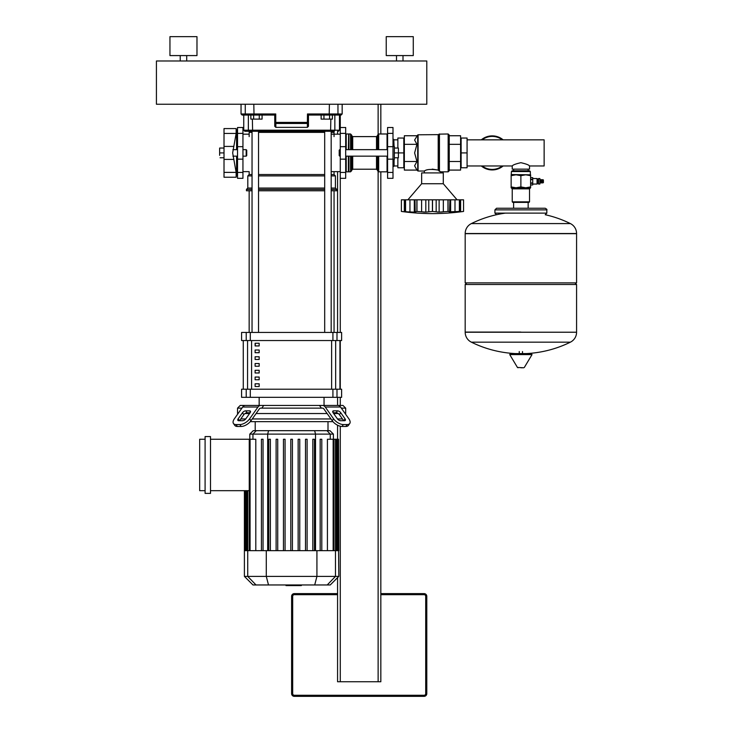 <?xml version="1.0" encoding="UTF-8"?>
<svg xmlns="http://www.w3.org/2000/svg" width="733" height="733" viewBox="0 0 733 733"><rect width="100%" height="100%" fill="white"/><g stroke="black" fill="none" stroke-linecap="round" stroke-linejoin="round"><path stroke-width="1.1" d="M246.187 149.66L246.187 156.156L246.728 155.616L246.728 150.201L246.187 149.66L242.944 149.66M219.634 155.341L219.634 150.476L219.634 155.341M219.634 148.039L219.634 150.476L219.634 148.039M224.014 157.778L220.074 157.778M224.014 152.913L220.074 152.913M224.014 148.039L220.074 148.039M236.145 128.577L224.014 128.577L224.014 177.239L236.145 177.239L236.145 172.374L232.663 152.913L236.145 133.443L236.145 128.577A59.868 59.868 0 0 1 236.576 130.74L236.576 149.66M236.145 177.239A59.868 59.868 0 0 0 236.576 175.077L236.576 156.156M537.051 184.056L537.591 183.516L537.591 179.081L537.051 178.54L537.051 184.056L532.726 184.056M538.535 184.056L539.891 184.056L539.891 178.54L538.535 178.54L538.535 184.056M539.891 182.92L541.128 182.645M539.891 179.677L541.128 179.942M541.889 179.942L541.128 179.677L541.128 182.92L541.889 182.645M542.649 179.942L541.889 179.677L541.889 182.92L542.649 182.645M542.649 182.92L543.4 182.645L543.4 179.942L542.649 179.677L542.649 182.92M520.879 171.568L530.344 171.568L529.528 170.752L512.23 170.752L511.414 171.568L520.879 171.568M511.148 174.811L530.61 174.811L530.61 175.682L525.744 174.811L520.879 175.682L516.014 174.811L511.148 175.682L511.414 171.568M512.23 201.85L512.77 202.39L528.988 202.39L529.528 201.85L512.23 201.85L512.23 188.867L529.528 188.867L530.61 187.785L511.148 187.785L511.148 186.915L516.014 187.785L520.879 186.915L525.744 187.785L530.61 186.915L530.61 187.785M511.148 175.682L511.148 186.915M520.879 175.682L520.879 186.915M530.61 175.682L530.61 186.915M540.377 182.92L540.377 179.677M530.61 179.319L532.726 179.319L532.726 177.652L530.61 177.652L532.726 177.652M530.61 182.966L532.726 182.966L532.726 179.319M530.61 179.622L532.726 179.622M532.726 184.945L530.61 184.945L532.726 184.945L532.726 182.966M530.61 183.268L532.726 183.268M520.879 332.086L465.18 332.086L520.879 332.086M465.18 332.223A11.087 11.087 0 0 0 471.365 342.164L570.393 342.164A11.087 11.087 0 0 0 576.578 332.223L576.578 284.496L465.18 284.496L465.18 332.223L576.578 332.223M510.626 353.581L531.443 353.581L532.03 354.598L509.737 354.598L510.315 353.581L531.132 353.581M520.879 367.774L523.747 367.774L520.879 367.774M570.393 223.583A11.087 11.087 0 0 1 576.578 233.525L576.578 282.874L465.18 282.874L465.18 233.671L576.578 233.671L465.18 233.525A11.087 11.087 0 0 1 471.365 223.583L570.393 223.583A111.929 111.929 0 0 0 545.315 214.742M546.836 213.12L494.922 213.12L494.922 209.876L546.836 209.876L546.836 213.12L545.215 214.742M503.159 139.847A17.033 17.033 0 0 0 481.288 139.847A17.033 17.033 0 0 1 503.159 139.847M492.219 169.946A17.033 17.033 0 0 1 481.288 165.97A17.033 17.033 0 0 0 503.159 165.97M529.528 169.131L529.528 165.97C529.006 164.989 526.12 163.899 520.879 162.689C515.638 163.899 512.752 164.989 512.23 165.97L512.23 169.131L529.528 169.131M467.077 139.847L544.133 139.847L544.133 165.97L529.528 165.97M467.077 165.97L512.23 165.97M337.574 131.28L337.574 134.176M337.574 171.641L337.574 332.434M337.574 397.323L337.574 405.431M337.574 425.222L337.574 439.259M337.574 577.631L337.574 681.754L340.277 681.754L340.277 426.24M340.277 405.431L340.277 397.323M340.277 389.214L340.277 340.543M340.277 332.434L340.277 115.054M378.127 104.242L378.127 134.13M378.127 171.687L378.127 681.754L380.83 681.754L380.83 171.834M380.83 133.983L380.83 104.242M378.127 681.754L340.277 681.754M426.789 693.647L426.789 596.314A2.703 2.703 0 0 0 424.086 593.611L380.83 593.611L424.086 593.611A2.703 2.703 0 0 1 426.789 596.314L425.708 596.314L425.708 693.647L426.789 693.647A2.703 2.703 0 0 1 424.086 696.35A2.703 2.703 0 0 0 426.789 693.647M291.606 596.314L292.687 596.314A1.622 1.622 0 0 1 294.309 594.692L294.309 593.611L337.574 593.611L294.309 593.611A2.703 2.703 0 0 0 291.606 596.314L291.606 693.647A2.703 2.703 0 0 0 294.309 696.35L424.086 696.35L424.086 695.269L294.309 695.269L294.309 696.35M329.566 119.112L323.949 119.112L323.949 115.054L329.566 115.054L329.566 119.112L332.379 119.112L332.379 115.054M323.949 119.112L321.136 119.112L321.136 115.054L308.465 115.054L341.083 115.054L342.164 113.972L307.466 113.972L308.465 115.054L307.466 113.972L307.384 123.474A1.081 1.063 -0 0 0 308.465 122.411L308.465 115.054M259.271 119.112L253.655 119.112L253.655 115.054L259.271 115.054L259.271 119.112L262.075 119.112L262.075 115.054L274.756 115.054L274.756 122.411A1.081 1.063 -0 0 0 275.837 123.474L275.745 122.411L274.756 122.411L274.756 126.287L275.837 127.368L275.837 123.474L307.384 123.474L307.384 127.368L275.837 127.368M253.655 119.112L250.842 119.112L250.842 115.054M339.736 156.156L339.736 149.66L339.196 150.201L339.196 155.616L340.277 156.156M392.998 146.417L394.345 146.417L394.345 159.4L392.998 159.4M394.345 152.913L398.404 152.913L398.404 148.039L394.345 148.039M397.863 157.778L397.863 167.775L403.81 167.775L403.81 152.913L398.404 152.913L398.404 157.778L394.345 157.778M407.869 199.816L421.658 183.726L421.658 172.915L443.282 172.915L443.282 183.726L421.658 183.726M457.071 199.816L443.282 183.726M423.537 212.029L424.434 212.094M412.239 212.029L413.119 212.094M402.133 211.535L403.141 211.663M406.366 212.029L406.989 212.094M404.323 199.816L405.514 199.816L405.514 211.443L407.658 212.13L401.382 211.443L401.382 199.816L404.323 199.816L404.323 211.8M405.569 211.443L405.569 199.816L414.31 199.816L414.31 212.13L406.238 211.8M416.967 211.443L416.967 199.816L425.818 199.816L425.818 212.13L416.967 211.443L415.4 211.956M414.31 199.816L415.015 199.816L415.19 211.8L414.31 212.13M415.015 199.816L416.885 199.816L416.885 211.443M432.516 211.443L432.516 199.816L439.122 199.816L439.122 212.13L432.516 211.443L425.818 212.13M425.818 199.816L432.424 199.816L432.424 211.443M448.055 211.443L448.055 199.816L450.63 199.816L450.63 212.13L448.055 211.443L439.122 212.13M439.122 199.816L447.973 199.816L447.973 211.443M449.54 211.956L449.925 199.816M457.282 212.075L459.426 211.443L449.75 211.8M450.63 199.816L459.371 199.816L459.371 211.443M458.702 211.8L459.426 211.443L459.426 199.816L463.558 199.816L463.558 211.443L457.209 212.112M458.574 212.029L460.617 211.8L460.617 199.816M460.837 211.782L461.799 211.663M452.701 212.029L454.991 211.8L454.991 199.816M437.216 212.029L437.894 212.094M441.403 212.029L443.337 211.8L443.337 199.816M463.558 199.816L463.558 211.443A224.555 224.555 0 0 1 401.382 211.443L401.382 199.816M467.077 167.775L467.077 138.042L461.13 138.042L461.13 167.775L467.077 167.775M467.077 152.913L461.13 152.913M397.863 165.97L394.079 165.97M397.863 139.847L394.079 139.847M394.079 159.4L394.079 166.153L392.998 166.428M393.804 146.417L393.804 139.389L394.079 146.417M393.804 159.4L393.804 166.428M393.804 139.389L392.998 139.389M397.863 148.039L397.863 138.042L403.81 138.042L403.81 152.913M387.592 172.438L387.592 178.321L392.998 178.321L392.998 127.496L387.592 127.496L387.592 172.438L392.998 172.438M449.237 152.913L449.237 170.752L448.147 171.834L448.147 133.983L449.237 135.064L449.237 152.913M424.361 172.915L424.361 171.027C426.459 169.305 431.077 168.993 438.197 170.083L440.579 171.834L448.147 171.834M440.579 172.915L440.579 171.834M448.147 133.983L439.067 134.139L439.067 171.073L438.572 170.386L438.572 134.634L418.094 134.79L418.094 171.027L424.361 171.027M416.93 170.083L417.709 170.862L417.709 134.954L414.621 140.03L416.93 144.328L414.621 152.913L416.93 161.498L414.621 165.786L416.93 170.083L404.35 170.083L404.35 161.498L416.93 161.498M432.177 169.112L438.197 170.083L438.197 134.79M404.35 161.498L404.35 135.742L416.93 135.742M404.35 144.328L416.93 144.328M449.237 161.498L460.59 161.498L460.59 170.083L449.237 170.083M449.237 135.742L460.59 135.742L460.59 161.498M449.237 144.328L460.59 144.328M387.592 171.293L387.051 171.834L378.668 171.834L377.587 170.752L377.587 156.156M387.592 134.524L387.051 133.983L387.051 149.66M387.051 156.156L387.051 171.834M387.051 133.983L378.668 133.983L378.668 149.66M378.668 133.983L377.587 135.064L377.587 149.66M376.505 156.156L376.505 169.213L352.71 169.213L351.629 170.294M376.505 149.66L376.505 136.604L352.71 136.604L352.71 149.66M348.926 149.66L348.926 133.983L350.548 133.983L351.629 135.064L351.629 149.66M350.548 156.156L350.548 171.834L346.223 171.834L345.683 171.293M348.926 156.156L348.926 171.834M348.926 133.983L348.651 149.66M348.651 156.156L348.651 171.568M348.651 134.249L348.386 149.66M348.386 156.156L348.386 171.834M348.386 133.983L346.223 133.983L346.223 149.66M346.223 156.156L346.223 171.834M346.223 133.983L345.683 134.524M351.629 156.156L351.629 170.752L350.548 171.834M340.277 127.496L345.683 127.496L345.683 178.321L340.277 178.321M237.538 172.438L237.538 178.321L242.944 178.321L242.944 127.496L237.538 127.496L237.538 172.438L242.944 172.438M301.327 584.961L301.327 585.603L286.007 585.603L286.007 584.961M298.019 585.603L298.019 584.961M286.136 585.603L286.136 584.961L286.127 585.603M259.161 397.323L259.161 405.431L240.241 405.431L237.538 408.134L237.538 413.54L238.078 413.54L237.538 414.31M341.312 408.134L345.683 408.134L345.683 413.54L345.142 413.54L345.683 414.31M333.671 410.837L337.492 410.837A2.703 1.356 -144.7 0 1 340.753 412.752L345.041 418.818A2.703 1.356 -144.7 0 1 345.335 420.375A2.703 1.356 -144.7 0 1 344.483 420.724L340.662 420.724A2.703 1.356 -144.7 0 1 337.391 418.818L333.112 412.752A2.703 1.356 -144.7 0 1 332.809 411.195A2.703 1.356 -144.7 0 1 333.671 410.837L332.764 412.111M345.041 418.818L343.695 420.724L339.406 414.667A2.703 1.356 35.3 0 0 336.135 412.752L333.112 412.752M259.161 405.431L263.743 405.431L261.791 408.134L260.691 408.134A2.703 1.915 90 0 0 259.335 408.932L250.998 420.724L249.641 418.818L257.989 407.017A5.406 3.821 -90 0 1 260.691 405.431L322.529 405.431A5.406 3.821 90 0 1 325.232 407.017L333.57 418.818L332.223 420.724L323.876 408.932A2.703 1.915 -90 0 0 322.529 408.134L321.421 408.134L319.469 405.431L342.98 405.431L345.683 408.134M332.223 420.724A8.109 4.059 35.3 0 0 342.009 426.459L345.829 426.459A8.109 4.059 35.3 0 0 348.404 425.415L349.751 423.5A8.109 4.059 -144.7 0 0 348.862 418.818L340.524 407.017A5.406 3.821 -90 0 0 337.821 405.431L322.529 405.431M342.009 426.459L343.365 424.554A8.109 4.059 -144.7 0 1 333.57 418.818M343.365 424.554L347.185 424.554L345.829 426.459M349.751 423.5A8.109 4.059 -144.7 0 1 347.185 424.554M260.691 405.431L245.399 405.431A5.406 3.821 90 0 0 242.696 407.017L234.349 418.818A8.109 4.059 144.7 0 0 233.461 423.5L234.817 425.415A8.109 4.059 -35.3 0 0 237.382 426.459L241.203 426.459A8.109 4.059 -35.3 0 0 250.998 420.724M237.538 408.134L241.899 408.134M261.791 408.134L321.421 408.134M245.729 410.837L249.55 410.837A2.703 1.356 144.7 0 1 250.402 411.195A2.703 1.356 144.7 0 1 250.109 412.752L247.076 412.752A2.703 1.356 -35.3 0 0 243.814 414.667L239.526 420.724L238.17 418.818L242.458 412.752A2.703 1.356 144.7 0 1 245.729 410.837L247.076 412.752M250.109 412.752L245.821 418.818A2.703 1.356 144.7 0 1 242.559 420.724L238.738 420.724A2.703 1.356 144.7 0 1 237.877 420.375A2.703 1.356 144.7 0 1 238.17 418.818M237.382 426.459L236.026 424.554A8.109 4.059 144.7 0 1 233.461 423.5M236.026 424.554L239.856 424.554L241.203 426.459M249.641 418.818A8.109 4.059 144.7 0 1 239.856 424.554M244.969 413.54L249.55 413.54L244.969 413.54M256.074 413.54L327.138 413.54L256.074 413.54M333.671 413.54L338.252 413.54L333.671 413.54M327.999 430.683L327.999 421.658M255.212 430.683L255.212 421.658M342.43 418.955L337.492 418.955M330.968 418.955L252.253 418.955M245.72 418.955L240.781 418.955M250.265 421.658L332.947 421.658M205.093 436.556L210.499 436.556L210.499 493.382L205.093 493.382L205.093 436.556M210.499 439.259L255.799 439.259L255.799 550.675M205.093 490.679L199.678 490.679L199.678 439.259L205.093 439.259M249.257 490.679L210.499 490.679M249.806 434.11L333.405 434.11L329.978 430.683L253.233 430.683L249.806 434.11L249.806 439.259M327.413 550.675L327.413 439.259L338.536 439.259L338.536 550.675L244.401 550.675L244.401 490.679M268.764 439.259L268.764 550.675L268.764 439.259L270.385 439.259L270.385 550.675L270.385 439.259M276.112 439.259L276.112 550.675L276.112 439.259L277.734 439.259L277.734 550.675L277.734 439.259M283.451 439.259L283.451 550.675L283.451 439.259L285.073 439.259L285.073 550.675L285.073 439.259M290.799 550.675L290.799 439.259L290.799 550.675M261.424 439.259L261.424 550.675L261.424 439.259L263.046 439.259L263.046 550.675L263.046 439.259M338.811 576.385L244.401 576.385L252.977 584.961L330.244 584.961L338.811 576.385L338.536 550.675M338.811 550.675L338.536 439.259M292.421 550.675L292.421 439.259L290.799 439.259M312.826 550.675L312.826 439.259L314.448 439.259L314.448 550.675M320.165 550.675L320.165 439.259L321.796 439.259L321.796 550.675M298.139 550.675L298.139 439.259L299.76 439.259L299.76 550.675M305.487 550.675L305.487 439.259L307.109 439.259L307.109 550.675M259.161 383.808L259.161 386.511L255.111 386.511L255.111 383.808L259.161 383.808M259.161 377.046L259.161 379.749L255.111 379.749L255.111 377.046L259.161 377.046M259.161 370.284L259.161 372.987L255.111 372.987L255.111 370.284L259.161 370.284M259.161 363.522L259.161 366.225L255.111 366.225L255.111 363.522L259.161 363.522M259.161 356.769L259.161 359.472L255.111 359.472L255.111 356.769L259.161 356.769M259.161 350.007L259.161 352.71L255.111 352.71L255.111 350.007L259.161 350.007M259.161 343.246L259.161 345.949L255.111 345.949L255.111 343.246L259.161 343.246M339.938 389.214L339.938 340.543M243.274 340.543L243.274 389.214L243.255 340.543M324.05 405.431L324.05 397.323M339.956 340.543L339.956 389.214M246.215 332.434L241.588 332.434L241.588 340.543L341.624 340.543L341.624 332.434L246.215 332.434L246.215 340.543M250.292 389.214L241.588 389.214L241.588 397.323L250.292 397.323L250.292 389.214L332.919 389.214L332.919 397.323L336.997 397.323L336.997 389.214L332.919 389.214M336.997 397.323L341.624 397.323L341.624 389.214L336.997 389.214M332.919 397.323L250.292 397.323M249.156 332.434L249.156 190.763M334.056 332.434L334.056 190.763M255.111 345.949L259.161 345.949M255.286 343.246L255.286 345.949M258.529 332.434L258.529 131.28L324.692 131.28L324.692 332.434M331.179 132.361L334.056 132.361A1.081 1.081 0 0 0 332.974 131.28L331.179 131.28L331.179 332.434M334.056 171.641L334.056 174.536L335.412 175.893L335.412 188.06L336.759 189.407L336.759 190.763L331.179 190.763M324.692 190.763L258.529 190.763M336.759 189.407L331.179 189.407M324.692 189.407L258.529 189.407M335.412 188.06L331.179 188.06M324.692 188.06L258.529 188.06M335.412 175.893L331.179 175.893M324.692 175.893L258.529 175.893M334.056 174.536L331.179 174.536M324.692 174.536L258.529 174.536M252.042 132.361L249.156 132.361A1.081 1.081 0 0 1 250.237 131.28L333.799 131.28A1.081 1.054 90 0 0 334.853 130.199L243.75 130.199L244.831 131.28L249.412 131.28A1.081 1.054 -90 0 1 248.359 130.199L248.359 115.054M252.042 174.536L249.156 174.536L247.809 175.893L247.809 188.06L246.453 189.407L246.453 190.763L252.042 190.763M252.042 175.893L247.809 175.893M252.042 188.06L247.809 188.06M252.042 189.407L246.453 189.407M308.465 122.411L308.465 126.287L308.465 122.411L275.745 122.411L275.745 113.972L274.756 115.054L275.745 113.972L241.047 113.972L242.128 115.054L274.756 115.054M308.465 126.287L307.384 127.368M169.946 55.58L169.946 36.65L196.975 36.65L196.975 55.58L169.946 55.58M180.217 60.986L180.217 55.58M186.704 60.986L186.704 55.58M386.236 55.58L386.236 36.65L413.275 36.65L413.275 55.58L386.236 55.58M396.507 60.986L396.507 55.58M403.003 60.986L403.003 55.58M156.422 104.242L426.789 104.242L426.789 60.986L156.422 60.986L156.422 104.242M224.014 133.443L236.145 133.443M224.014 146.417L233.708 146.417M224.014 172.374L236.145 172.374M224.014 159.4L233.708 159.4M530.61 174.811L511.414 174.536M509.737 354.598L517.443 367.444L523.747 367.774M576.578 233.525L465.18 233.525M482.149 165.97A16.492 16.492 0 0 0 502.297 165.97M502.297 139.847A16.492 16.492 0 0 0 482.149 139.847M424.086 593.611L424.086 594.692A1.622 1.622 0 0 1 425.708 596.314M425.708 693.647A1.622 1.622 0 0 1 424.086 695.269M294.309 594.692L337.574 594.692M380.83 594.692L424.086 594.692M294.309 695.269A1.622 1.622 0 0 1 292.687 693.647L291.606 693.647M292.687 693.647L292.687 596.314M409.949 199.816L409.949 211.8M421.603 199.816L421.603 211.8M428.768 199.816L428.768 211.8M436.172 199.816L436.172 211.8M387.592 159.143L392.998 159.143M387.592 146.673L392.998 146.673M387.592 133.379L392.998 133.379M439.452 133.983L439.452 171.375M378.668 156.156L378.668 171.834M352.71 156.156L352.71 169.213M350.548 133.983L350.548 149.66M345.683 172.438L340.277 172.438M345.683 159.143L340.277 159.143M345.683 146.673L340.277 146.673M345.683 133.379L340.277 133.379M237.538 159.143L242.944 159.143M237.538 146.673L242.944 146.673M237.538 133.379L242.944 133.379M336.135 412.752L337.492 410.837M339.406 414.667L340.753 412.752M325.232 407.017L340.524 407.017M250.448 412.111L249.55 410.837M243.814 414.667L242.458 412.752M242.696 407.017L257.989 407.017M252.949 439.259L252.949 434.11L256.266 430.683M267.682 550.675L267.682 434.11L268.571 430.683M315.529 550.675L315.529 434.11L314.64 430.683M330.262 439.259L330.262 434.11L326.955 430.683M327.211 584.961L335.485 576.385L335.476 439.259M333.149 550.675L333.149 439.259M337.73 550.675L337.73 439.259M336.887 550.675L336.887 439.259M246.325 550.675L246.325 490.679M245.491 550.675L245.491 490.679L245.518 550.675M250.072 550.675L250.072 439.259M247.745 550.675L247.745 490.679M256.009 584.961L247.727 576.385L247.727 550.675M268.507 584.961L266.29 576.385L266.29 550.675M314.714 584.961L316.922 576.385L316.922 550.675M335.659 389.214L335.659 340.543M251.593 389.214L251.593 340.543M247.562 340.543L247.562 389.214M331.628 340.543L331.628 389.214M250.292 340.543L250.292 332.434M246.215 389.214L246.215 397.323M336.997 340.543L336.997 332.434M332.919 332.434L332.919 340.543M258.529 132.361L324.692 132.361M329.19 115.054L329.401 104.242M336.887 115.054A1.081 1.072 -90 0 0 337.959 113.972L337.959 104.242M246.325 115.054A1.081 1.072 -90 0 1 245.262 113.972L245.262 104.242M254.021 115.054L253.81 104.242M339.461 115.054L339.461 130.199L334.853 130.199L334.853 115.054M252.619 131.28L252.372 119.112M330.592 131.28L330.849 119.112M237.538 149.66L232.892 149.66M232.892 156.156L237.538 156.156M242.944 156.156L246.187 156.156M237.538 175.077L236.576 175.077M237.538 130.74L236.576 130.74M537.591 182.81L538.535 182.81M512.23 188.867L511.148 187.785M529.528 188.867L529.528 201.85M530.344 174.536L530.344 171.568M537.591 179.787L538.535 179.787M532.726 178.54L537.051 178.54M471.365 342.164A111.929 111.929 0 0 0 515.381 353.581M526.376 353.581A111.929 111.929 0 0 0 570.393 342.164M519.257 353.581L519.257 351.547M522.501 353.581L522.501 351.547M517.443 367.444L518.02 367.774M524.324 367.444L532.03 354.598M466.811 282.874L465.18 284.496M574.956 282.874L576.578 284.496M505.358 213.12A111.929 111.929 0 0 0 471.365 223.583M513.604 202.39L513.604 208.254M528.154 202.39L528.154 208.254M546.836 209.876C547.221 209.601 546.681 209.061 545.215 208.254L496.543 208.254L494.922 209.876M494.922 213.12L496.543 214.742M513.604 169.131L513.604 170.752M528.154 169.131L528.154 170.752M387.592 156.156L345.683 156.156M387.592 149.66L345.683 149.66M340.277 149.66L339.736 149.66M405.028 199.816L405.028 211.507M459.912 199.816L459.912 211.507M460.59 139.847L461.13 139.847M461.13 165.97L460.59 165.97M403.81 165.97L404.35 165.97M403.81 139.847L404.35 139.847M439.067 134.139L438.572 134.634M376.505 169.213L377.587 170.294M352.71 136.604L351.629 135.523M376.505 136.604L377.587 135.523M331.179 134.176L340.277 134.176M340.277 171.641L331.179 171.641M242.944 171.641L249.156 171.641L249.156 174.536M242.944 134.176L249.156 134.176M333.405 439.259L333.405 434.11M336.282 439.259L336.282 550.675M333.955 439.259L333.955 550.675M337.702 439.259L337.702 550.675M244.675 550.675L244.675 490.679M249.257 550.675L249.257 439.259M246.929 550.675L246.929 490.679M244.401 576.385L244.401 550.675M252.042 332.434L252.042 131.28M334.056 132.361L334.056 136.604M249.156 132.361L249.156 136.604M241.047 104.242L241.047 113.972M339.461 130.199L338.38 131.28M243.75 115.054L243.75 130.199M342.164 104.242L342.164 113.972"/></g></svg>
